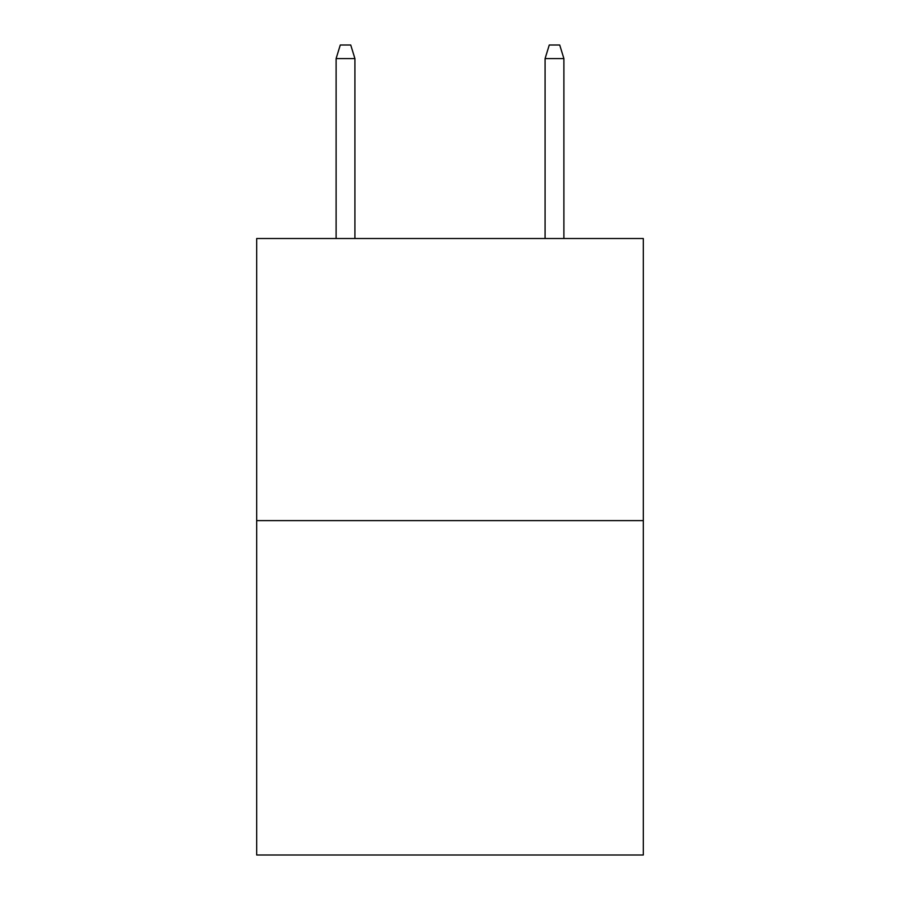 <?xml version="1.0" encoding="UTF-8"?>
<svg xmlns="http://www.w3.org/2000/svg" width="900" height="900" viewBox="0 0 900 900"><rect width="100%" height="100%" fill="white"/><g stroke="black" fill="none" stroke-linecap="round" stroke-linejoin="round"><path stroke-width="1.35" d="M643.309 520.639L643.309 238.511L256.691 238.511L256.691 855L643.309 855L643.309 520.639L256.691 520.639M354.915 238.511L354.915 58.579L336.105 58.579L336.105 238.511M336.105 58.579L340.29 45L350.73 45L354.915 58.579M545.085 58.579L549.27 45L559.71 45L563.895 58.579L545.085 58.579L545.085 238.511M563.895 58.579L563.895 238.511"/></g></svg>
